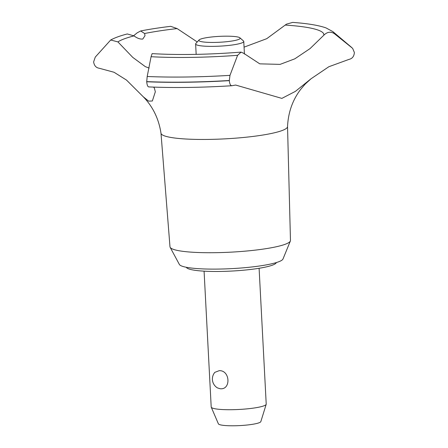 <?xml version="1.0" encoding="UTF-8"?>
<svg xmlns="http://www.w3.org/2000/svg" width="448" height="448" viewBox="0 0 448 448"><rect width="100%" height="100%" fill="white"/><g stroke="black" fill="none" stroke-linecap="round" stroke-linejoin="round"><path stroke-width="0.67" d="M276.343 262.562A45.108 6.434 177 0 1 249.777 269.562A45.108 6.434 177 0 1 202.686 271.074A45.108 6.434 177 0 1 186.34 267.282M287.538 126.599L290.466 240.447A60.323 8.602 177 0 1 290.36 241.002A60.323 8.602 177 0 1 254.296 250.236A60.323 8.602 177 0 1 191.923 252.19A60.323 8.602 177 0 1 170.145 247.302A60.323 8.602 177 0 1 169.982 246.764L160.994 133.23M290.36 241.002L282.985 259.011A51.996 7.414 177 0 1 251.894 266.969A51.996 7.414 177 0 1 198.139 268.654A51.996 7.414 177 0 1 179.362 264.438L170.145 247.302M352.061 47.88A132.77 18.939 177 0 0 351.372 47.214L332.881 31.618A114.918 16.391 177 0 1 334.247 33.561L352.061 47.88L352.694 48.485L354.379 52.494C354.082 56.37 352.279 58.671 348.975 59.394L328.854 66.73L311.041 78.77L305.234 84.056L300.798 89.214C292.622 99.893 288.204 112.37 287.538 126.638A63.358 9.038 177 0 1 251.138 136.657A63.358 9.038 177 0 1 184.038 138.897A63.358 9.038 177 0 1 161 133.269C158.771 118.787 152.858 106.624 143.265 96.779L126.498 80.074L114.038 72.262L99.176 68.236C96.062 67.754 94.214 65.649 93.626 61.925L95.267 57.098L110.695 39.995L117.908 41.905L132.77 57.394L145.359 66.668L149.128 68.057M311.041 78.77L295.406 91.37L281.87 98.392L235.642 85.047L231.89 85.73C201.751 87.601 174.02 87.998 148.697 86.912M232.26 85.652C230.692 86.027 229.706 84.353 229.303 80.64L229.975 75.354A132.77 18.939 177 0 1 147.196 76.496L146.709 81.754C147.084 85.4 147.851 87.097 149.01 86.845M229.981 75.354L237.602 55.311L241.063 52.114L243.712 53.301L259.778 63.846L280.09 64.378L294.846 58.811L310.061 48.591L323.764 35.286C327.09 31.92 330.585 31.343 334.253 33.566M332.881 31.618L325.987 27.894C318.528 25.29 307.429 23.458 292.69 22.4L286.451 24.164L266.734 38.685L244.065 47.152M153.586 87.114L154.342 88.01L155.333 91.773L152.354 100.99L148.613 101.13L143.265 96.779M133.689 35.666L137.206 32.822L140.661 30.951L144.598 33.505L145.018 35.65L142.789 39.043C140.095 39.306 137.172 38.254 134.008 35.89L127.299 33.958C120.333 35.745 114.8 37.761 110.695 39.995M219.19 370.675C230.16 370.087 231.207 390.062 220.136 388.735L217.498 387.929A10.332 10.332 0 0 1 214.827 372.355L219.19 370.675M204.081 271.158L211.198 406.986A27.546 3.931 -3 0 0 211.249 407.187A27.546 3.931 -3 0 0 221.222 409.478A27.546 3.931 -3 0 0 249.889 408.565A27.546 3.931 -3 0 0 266.196 404.309A27.546 3.931 -3 0 0 266.218 404.102L259.101 268.279M266.196 404.309L260.831 421.607A21.28 3.035 177 0 1 248.237 424.894A21.28 3.035 177 0 1 226.094 425.6A21.28 3.035 177 0 1 218.389 423.83L211.249 407.187M206.399 42.258A20.664 2.946 -3 0 0 229.718 41.35A20.664 2.946 -3 0 0 239.91 37.811A20.664 2.946 -3 0 0 232.635 36.355A20.664 2.946 -3 0 0 212.01 36.943A20.664 2.946 -3 0 0 199.074 39.956A20.664 2.946 -3 0 0 206.399 42.258M239.91 37.811L243.488 40.97A24.102 3.438 177 0 1 243.768 41.451A24.102 3.438 177 0 1 230.048 45.287A24.102 3.438 177 0 1 204.394 46.155A24.102 3.438 177 0 1 195.625 43.971A24.102 3.438 177 0 1 195.849 43.467L199.074 39.956M144.598 33.505A104.434 14.896 177 0 1 177.134 28.582L170.682 26.326C159.522 27.686 149.514 29.226 140.661 30.951M197.238 41.955L177.134 28.582M285.326 25.077A104.434 14.896 177 0 1 285.858 25.11A104.434 14.896 177 0 1 323.764 35.286M117.908 41.905A104.434 14.896 177 0 1 134.008 35.89M241.063 52.114C208.186 54.656 178.539 55.16 152.13 53.631L151.071 56.711L147.196 76.496M229.298 80.5A134.988 19.253 177 0 1 146.703 81.62M229.303 80.64A134.988 19.253 177 0 1 146.709 81.754M237.602 55.311A114.918 16.391 177 0 1 151.071 56.711M196.168 54.365L195.625 43.971M244.429 54.057L243.768 41.451M351.372 47.214L352.694 48.485"/></g></svg>
